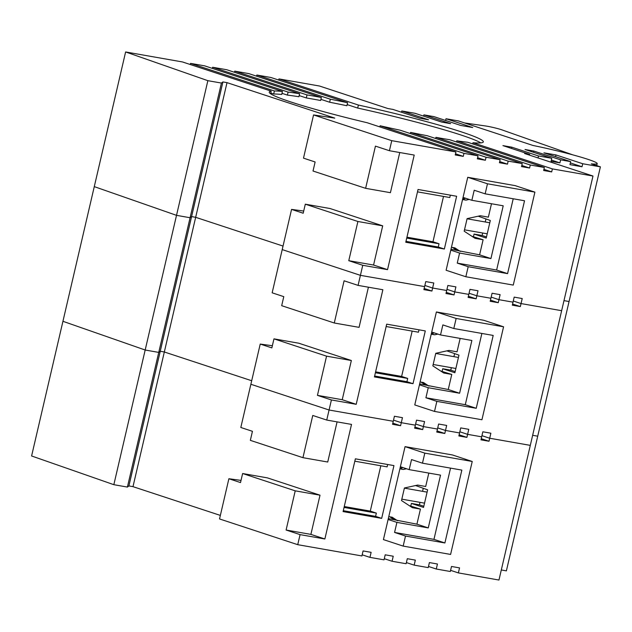 <?xml version="1.0" encoding="UTF-8"?>
<svg xmlns="http://www.w3.org/2000/svg" width="632" height="632" viewBox="0 0 632 632"><rect width="100%" height="100%" fill="white"/><g stroke="black" fill="none" stroke-linecap="round" stroke-linejoin="round"><path stroke-width="0.95" d="M486.482 236.929L482.105 235.491L482.682 233.018M485.25 221.982L485.929 219.051M482.105 235.491L474.063 234.077L486.221 238.074L490.313 220.489L478.227 216.191M471.993 236.328L483.109 239.757L479.601 254.83L450.987 249.261M474.063 234.077L473.479 236.589M471.867 200.297L463.058 197.397L467.735 177.292L487.485 183.794L485.147 193.842L474.205 190.24L471.867 200.297L503.214 205.803L490.938 258.567L479.601 254.83M491.491 203.741L488.37 217.147L480.328 215.733L467.103 218.64L464.18 231.201L475.067 238.343L483.109 239.757M487.485 183.794L534.909 192.128L513.271 285.087L465.847 276.753L446.105 270.259L450.782 250.153L459.59 253.053L490.938 258.567M469.221 199.42L465.974 200.131L462.561 199.53M460.309 251.441L454.866 247.87L451.453 247.27M459.59 253.053L457.252 263.11L468.186 266.704L465.847 276.753M513.216 198.772L496.634 270.03L457.252 263.11M450.782 250.153L463.058 197.397M452.449 247.444L456.762 250.272M462.671 199.048L465.974 200.131M465.666 198.25L462.703 198.906M485.147 193.842L524.528 200.763L507.575 273.624L468.186 266.704M496.634 270.03L507.575 273.624M303.7 211.056L291.565 209.397L282.212 249.601L360.414 275.339L358.075 285.387L344.1 280.79L334.281 322.999L281.682 305.683L283.784 296.645L272.155 292.813L282.212 249.601L360.414 275.339L362.752 265.29L387.542 269.643L414.205 155.069L389.415 150.716L391.753 140.667L455.933 151.941L367.247 122.758A109.905 7.695 13.1 0 1 290.886 101.973A109.905 7.695 13.1 0 1 269.24 92.067A109.905 7.695 13.1 0 1 271.191 91.142L270.583 93.757M424.159 288.484L431.933 291.044L423.89 289.63L424.593 286.612L360.414 275.339L424.593 286.612L425.763 281.588L433.797 283.002L432.628 288.026L446.698 290.499L447.867 285.474L455.901 286.889L454.732 291.913L468.802 294.386L469.971 289.361L478.005 290.767L476.836 295.792L490.906 298.264L492.075 293.24L500.109 294.654L498.94 299.679L513.01 302.151L514.179 297.127L522.214 298.541L521.044 303.565L561.643 310.699L592.982 176.028L524.623 153.529L529.663 154.413L502.93 145.621L511.77 147.169L538.511 155.97L551.768 158.3L525.034 149.5L533.874 151.056L560.616 159.857L570.657 161.618L543.923 152.826L555.978 154.943L582.72 163.743L600.4 166.848L591.307 163.854A48.064 3.365 13.1 0 0 597.201 163.601A48.064 3.365 13.1 0 0 533.029 145.479L458.461 120.933L446.002 118.745L472.736 127.545L460.681 125.428L433.947 116.628L423.898 114.866L450.632 123.659L441.792 122.11L415.058 113.31L401.794 110.979L428.528 119.78L419.688 118.224L392.954 109.423L387.906 108.538L319.547 86.039L278.957 78.905L358.391 105.046A109.905 7.695 13.1 0 1 483.33 141.892A109.905 7.695 13.1 0 1 472.957 142.753L552.384 168.894L592.982 176.028M455.933 151.941L455.23 154.959L463.272 156.373L463.967 153.355L478.037 155.828L477.334 158.845L485.376 160.251L486.071 157.242L500.141 159.714L499.438 162.724L507.48 164.138L508.175 161.128L522.245 163.593L521.542 166.611L529.584 168.025L530.28 165.007L544.35 167.48L543.646 170.498L551.689 171.912L552.384 168.894M456.628 196.26L444.351 249.024L405.768 242.246L418.044 189.482L456.628 196.26M467.735 177.292L515.159 185.626L534.909 192.128M291.565 209.397L303.194 213.229L305.303 204.183L357.902 221.492L348.777 260.684L373.567 265.045L387.542 269.643M348.777 260.684L362.752 265.29M220.355 515.412L132.989 486.656L128.904 485.937L127.403 487.075L113.839 484.689L31.6 455.972L94.279 186.63L176.518 215.346L190.082 217.732L191.583 216.594L195.667 217.313L283.033 246.069L195.667 217.313L227.007 82.642L334.778 118.113L313.551 114.929L391.753 140.667M431.933 291.044L432.628 288.026L424.862 285.467L432.628 288.026L446.698 290.499L445.994 293.517L454.037 294.923L454.732 291.913L468.802 294.386L468.099 297.396L476.141 298.81L476.836 295.792L490.906 298.264L490.203 301.282L498.245 302.696L498.94 299.679L513.01 302.151L512.307 305.169L520.349 306.583L521.044 303.565L561.643 310.699L530.303 445.37L489.705 438.237L490.874 433.212L482.84 431.798L481.671 436.823L467.601 434.35L468.77 429.326L460.736 427.911L459.567 432.936L445.497 430.463L446.666 425.439L438.632 424.033L437.463 429.057L423.393 426.584L424.562 421.56L416.528 420.146L415.358 425.17L401.288 422.697L402.458 417.673L394.423 416.259L393.254 421.283L329.075 410.01L331.413 399.953L356.203 404.314L382.866 289.74L358.075 285.387M446.966 289.353L454.732 291.913L446.966 289.353M469.07 293.24L476.836 295.792L469.07 293.24M491.175 297.119L498.94 299.679L491.175 297.119M513.279 301.006L521.044 303.565L513.279 301.006M501.302 569.969L506.382 570.862L537.721 436.191L532.642 435.298L537.721 436.191L569.061 301.519L563.981 300.627L569.061 301.519L600.4 166.848M472.689 143.899L472.957 142.753M543.915 169.352L551.689 171.912M480.794 142.887A109.905 7.695 13.1 0 0 460.989 135.003A109.905 7.695 13.1 0 0 357.688 108.064L347.142 104.596M329.643 102.226L330.346 99.208A109.905 7.695 -166.9 0 1 347.584 102.724L346.881 105.742A109.905 7.695 13.1 0 0 329.643 102.226L320.914 99.35M306.307 97.936L307.01 94.919A109.905 7.695 -166.9 0 1 321.348 97.478L320.645 100.496A109.905 7.695 13.1 0 0 306.307 97.936L299.165 95.582M287.394 95.1L288.089 92.082A109.905 7.695 -166.9 0 1 299.6 93.718L298.904 96.728A109.905 7.695 13.1 0 0 287.394 95.1L281.983 93.323M273.695 93.978L274.399 90.969A109.905 7.695 -166.9 0 1 282.417 91.45L281.722 94.468A109.905 7.695 13.1 0 0 273.695 93.978L270.757 93.015M455.498 153.813L463.272 156.373M477.602 157.7L485.376 160.251M499.707 161.579L507.48 164.138M521.811 165.465L529.584 168.025M544.35 167.48L467.688 142.255A109.905 7.695 13.1 0 1 456.794 140.825L530.28 165.007M456.525 141.971L456.794 140.825M522.245 163.593L449.708 139.727A109.905 7.695 13.1 0 1 435.922 137.341L508.175 161.128M435.653 138.487L435.922 137.341M500.141 159.714L427.248 135.722A109.905 7.695 13.1 0 1 410.626 132.412L486.071 157.242M410.358 133.557L410.626 132.412M478.037 155.828L400.222 130.216A109.905 7.695 13.1 0 1 380.116 125.76L463.967 153.355M379.848 126.906L380.116 125.76M271.191 91.142L182.506 61.96L125.618 51.958L207.857 80.675L221.421 83.061L222.922 81.931L227.007 82.642M389.415 150.716L375.44 146.118L365.62 188.328L313.022 171.019L315.123 161.974L303.494 158.142L313.551 114.929M399.748 152.533L390.41 192.681L365.62 188.328M305.303 204.183L330.094 208.536L382.692 225.845L373.567 265.045M443.506 196.426L432.959 241.764L439.035 243.762L438.268 247.025L405.973 241.353M444.351 249.024L438.268 247.025M450.339 195.162L449.787 197.532L417.491 191.852M357.902 221.492L382.692 225.845M190.272 64.511L190.54 63.374L274.399 90.969M282.417 91.45L204.61 65.839L190.54 63.374M212.376 68.398L212.644 67.253L288.089 92.082M299.6 93.718L226.714 69.725L212.644 67.253M234.48 72.285L234.748 71.139L307.01 94.919M321.348 97.478L248.818 73.612L234.748 71.139M256.584 76.172L256.853 75.026L330.346 99.208M347.584 102.724L270.923 77.499L256.853 75.026M278.688 80.051L278.957 78.905M113.839 484.689L145.178 350.017L62.939 321.301L145.178 350.017L176.518 215.346L94.279 186.63L125.618 51.958M127.403 487.075L158.743 352.403L145.178 350.017L158.743 352.403L190.082 217.732L176.518 215.346L207.857 80.675M128.904 485.937L160.244 351.266L158.743 352.403L160.244 351.266L191.583 216.594L190.082 217.732L221.421 83.061M132.989 486.656L164.328 351.985L160.244 351.266L164.328 351.985L195.667 217.313L191.583 216.594L222.922 81.931M551.365 160.054L559.913 162.874L560.616 159.857M559.913 162.874L551.072 161.318L551.768 158.3M538.045 157.953L538.511 155.97M529.498 155.132L529.663 154.413M570.356 162.922L582.017 166.753L582.72 163.743M582.017 166.753L569.961 164.636L570.657 161.618M423.606 116.122L423.898 114.866M445.599 120.467L446.002 118.745M401.502 112.235L401.794 110.979M511.478 148.433L511.77 147.169M533.582 152.32L533.874 151.056M555.583 156.657L555.978 154.943M357.688 108.064L358.391 105.046M432.959 241.764L406.945 237.19M439.035 243.762L406.732 238.082M533.029 145.479A48.064 3.365 -166.9 0 1 572.663 154.824L501.879 129.852A10.341 0.727 -166.9 0 0 485.597 125.981L464.536 122.94L533.029 145.479M455.151 371.6L450.766 370.162L451.343 367.682M453.91 356.653L454.59 353.723M450.766 370.162L442.732 368.748L454.882 372.746L458.974 355.16L446.887 350.863M440.654 371L451.769 374.428L448.262 389.502L419.648 383.932M442.732 368.748L442.147 371.261M440.528 334.96L431.719 332.061L436.396 311.963L456.146 318.465L453.808 328.514L442.866 324.911L440.528 334.96L471.875 340.474L459.598 393.238L448.262 389.502M460.151 338.412L457.031 351.819L448.989 350.405L435.764 353.312L432.841 365.873L443.727 373.014L451.769 374.428M456.146 318.465L503.57 326.799L481.932 419.759L434.508 411.424L414.766 404.93L419.443 384.825L428.251 387.724L459.598 393.238M437.881 334.091L434.634 334.802L431.222 334.202M428.97 386.113L423.527 382.542L420.114 381.941M428.251 387.724L425.913 397.773L436.846 401.375L434.508 411.424M481.876 333.443L465.294 404.701L425.913 397.773M419.443 384.825L431.719 332.061M421.109 382.115L425.423 384.943M431.332 333.72L434.634 334.802M434.326 332.922L431.364 333.578M453.808 328.514L493.189 335.434L476.236 408.296L436.846 401.375M465.294 404.701L476.236 408.296M425.289 330.931L413.012 383.695L374.428 376.917L386.705 324.153L425.289 330.931M436.396 311.963L483.82 320.298L503.57 326.799M392.82 423.156L400.593 425.715L392.551 424.301L393.254 421.283L329.075 410.01L250.872 384.272L329.075 410.01L326.736 420.059L312.761 415.461L302.941 457.671L250.343 440.354L252.445 431.308L240.816 427.485L260.226 344.069L271.855 347.9L273.964 338.855L326.562 356.164L317.438 395.356L342.228 399.716L356.203 404.314M317.438 395.356L331.413 399.953M164.328 351.985L251.694 380.74L164.328 351.985M400.593 425.715L401.288 422.697L393.523 420.138L401.288 422.697L415.358 425.17L414.655 428.188L422.697 429.594L423.393 426.584L437.463 429.057L436.759 432.067L444.802 433.481L445.497 430.463L459.567 432.936L458.864 435.954L466.906 437.368L467.601 434.35L481.671 436.823L480.968 439.84L489.01 441.247L489.705 438.237L530.303 445.37L498.964 580.042L458.374 572.908L459.543 567.884L451.501 566.47L450.332 571.494L436.27 569.021L437.439 563.997L429.397 562.583L428.227 567.607L414.165 565.134L415.335 560.11L407.292 558.696L406.123 563.728L392.061 561.256L393.23 556.231L385.188 554.817L384.019 559.841L369.957 557.369L371.126 552.344L363.084 550.93L361.915 555.955L297.735 544.681L300.074 534.625L324.864 538.985L351.526 424.412L326.736 420.059M415.627 424.025L423.393 426.584L415.627 424.025M437.731 427.911L445.497 430.463L437.731 427.911M459.835 431.79L467.601 434.35L459.835 431.79M481.94 435.677L489.705 438.237L481.94 435.677M512.576 304.024L520.349 306.583M446.263 292.371L454.037 294.923M468.367 296.25L476.141 298.81M490.472 300.137L498.245 302.696M368.409 287.204L359.071 327.352L334.281 322.999M273.964 338.855L298.754 343.208L351.353 360.517L342.228 399.716M412.167 331.097L401.62 376.435L407.695 378.434L406.937 381.696L374.634 376.024M413.012 383.695L406.937 381.696M419 329.833L418.455 332.203L386.152 326.523M326.562 356.164L351.353 360.517M272.36 345.728L260.226 344.069M401.62 376.435L375.606 371.861M407.695 378.434L375.392 372.754M423.811 506.272L419.427 504.834L420.003 502.353M422.571 491.325L423.25 488.386M419.427 504.834L411.393 503.42L423.543 507.417L427.635 489.832L415.548 485.534M409.315 505.671L420.43 509.1L416.923 524.173L388.309 518.603M411.393 503.42L410.808 505.932M409.188 469.631L400.38 466.732L405.057 446.634L424.807 453.136L422.468 463.185L411.527 459.583L409.188 469.631L440.536 475.146L428.259 527.91L416.923 524.173M428.812 473.084L425.692 486.49L417.657 485.076L404.425 487.983L401.502 500.544L412.388 507.686L420.43 509.1M424.807 453.136L472.23 461.471L450.592 554.43L403.169 546.095L383.427 539.602L388.103 519.496L396.912 522.395L428.259 527.91M406.542 468.762L403.295 469.473L399.882 468.873M397.631 520.784L392.188 517.213L388.775 516.613M396.912 522.395L394.573 532.444L405.507 536.047L403.169 546.095M450.537 468.114L433.955 539.373L394.573 532.444M388.103 519.496L400.38 466.732M389.77 516.786L394.084 519.615M399.993 468.391L403.295 469.473M402.987 467.593L400.024 468.249M422.468 463.185L461.85 470.105L444.896 542.967L405.507 536.047M433.955 539.373L444.896 542.967M393.949 465.602L381.673 518.366L343.089 511.588L355.366 458.824L393.949 465.602M405.057 446.634L452.48 454.969L472.23 461.471M297.735 544.681L219.533 518.943L228.887 478.74L240.516 482.572L242.625 473.526L295.223 490.835L286.099 530.027L310.889 534.388L324.864 538.985M286.099 530.027L300.074 534.625M362.183 554.809L369.957 557.369M384.288 558.696L392.061 561.256M406.392 562.583L414.165 565.134M428.496 566.462L436.27 569.021M450.6 570.348L458.374 572.908M481.236 438.695L489.01 441.247M414.924 427.042L422.697 429.594M437.028 430.921L444.802 433.481M459.132 434.808L466.906 437.368M337.077 421.876L327.732 462.024L302.941 457.671M242.625 473.526L267.415 477.879L320.013 495.188L310.889 534.388M380.827 465.768L370.281 511.098L376.356 513.105L375.598 516.368L343.295 510.696M381.673 518.366L375.598 516.368M387.661 464.504L387.116 466.874L354.813 461.194M295.223 490.835L320.013 495.188M241.021 480.399L228.887 478.74M370.281 511.098L344.266 506.532M376.356 513.105L344.061 507.425M489.776 222.78L467.072 218.791M487.209 233.808L464.504 229.819M596.727 165.639L597.201 163.601M458.437 357.451L435.732 353.462M455.869 368.48L433.165 364.49M427.098 492.123L404.393 488.133M424.538 503.151L401.826 499.162"/></g></svg>
